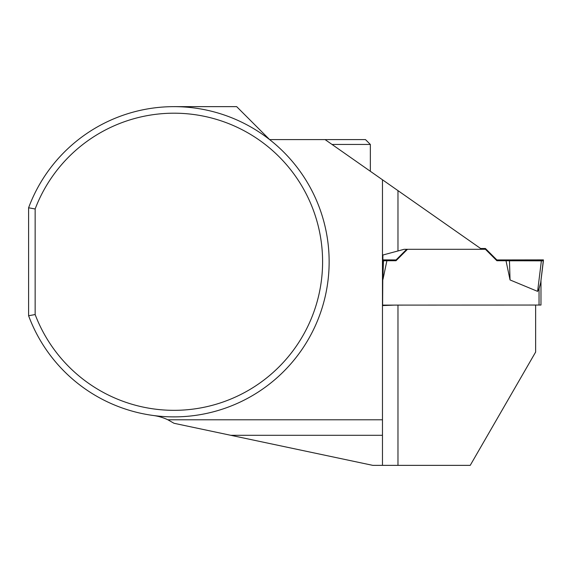 <?xml version="1.0" encoding="UTF-8"?>
<svg xmlns="http://www.w3.org/2000/svg" width="572" height="572" viewBox="0 0 572 572"><rect width="100%" height="100%" fill="white"/><g stroke="black" fill="none" stroke-linecap="round" stroke-linejoin="round"><path stroke-width="0.86" d="M382.618 305.112L540.976 305.04L540.976 280.423L540.976 304.404M406.685 249.299L396.038 259.945L382.947 259.874M485.406 248.491L496.868 259.945L496.868 260.718L485.406 249.27L485.406 248.491L480.609 248.491M496.868 259.945L543.4 259.888L540.712 282.554L539.038 288.76L537.608 291.377L510.052 279.944L509.466 260.789L506.005 260.718L510.052 279.944M496.868 260.718L506.005 260.718M485.406 249.27L481.724 249.27M407.464 249.299L396.038 260.718L386.894 260.718L382.975 279.358M540.712 282.575L543.4 260.775L509.466 260.789M396.038 259.945L396.038 260.718M382.954 260.789L386.894 260.718M541.377 260.839L496.868 260.718L496.868 259.945L543.4 259.888L543.4 260.768L541.377 260.839L537.608 291.377M382.997 275.082L383.433 260.789M394.458 305.112L382.611 305.57L382.897 255.019L404.132 249.299L481.76 249.299L325.103 139.604L365.501 139.604L370.349 144.451L370.349 171.285M535.642 305.112L535.642 352.052L470.227 465.358L372.772 465.358L174.024 423.287L167.868 419.791A48.477 48.477 0 0 0 153.46 415.515M325.103 139.604L269.627 139.604L236.665 106.642L174.024 106.642M28.6 315.744L28.6 207.786A155.119 155.119 0 0 1 266.917 137.537A155.119 155.119 0 0 1 266.917 385.993A155.119 155.119 0 0 1 28.6 315.744L35.149 314.55L35.149 208.973L28.6 207.786M382.468 465.358L382.468 435.299L230.773 435.299M382.468 179.772L382.468 419.791L167.868 419.791M382.468 419.791L382.468 435.299M35.149 314.55A148.57 148.57 0 0 0 263.306 380.516A148.57 148.57 0 0 0 263.306 143.014A148.57 148.57 0 0 0 35.149 208.973M332.025 144.451L370.349 144.451M539.038 305.112L539.038 288.76M397.976 305.112L397.976 465.358M397.976 190.633L397.976 250.836"/></g></svg>
